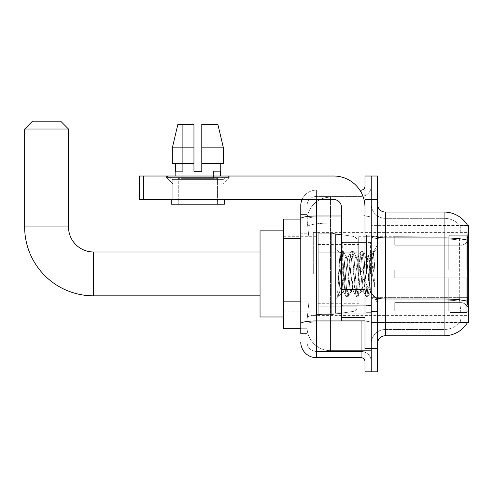 <?xml version="1.0" encoding="UTF-8"?>
<svg xmlns="http://www.w3.org/2000/svg" width="493" height="493" viewBox="0 0 493 493"><rect width="100%" height="100%" fill="white"/><g stroke="black" fill="none" stroke-linecap="round" stroke-linejoin="round"><path stroke-width="0.37" stroke-dasharray="2.46 1.85" d="M468.35 273.911L468.35 232.406L468.35 273.911M313.295 273.911L313.295 232.406L313.295 273.911M300.767 301.155L308.994 301.155L307.127 319.328L308.994 301.155L308.994 238.507L308.994 301.155L283.543 301.155L283.543 328.726L307.084 328.726L307.034 327.161A23.491 23.491 0 0 0 330.526 350.652L371.247 350.652L371.247 313.887L371.247 350.652L330.526 350.652L330.526 313.887L330.526 350.652A23.491 23.491 0 0 1 307.034 327.161L307.034 322.379L307.084 328.726L300.767 328.726M307.127 319.328L307.034 322.379L307.127 319.328M467.715 304.446C468.504 314.257 468.504 320.185 467.715 322.225A27.411 27.411 0 0 1 444.076 335.77L444.076 300.095A21.144 3.673 180 0 1 459.581 301.272L459.285 297.643L459.581 301.272A21.144 3.673 180 0 0 444.076 300.095L444.076 329.509A21.144 21.144 0 0 0 460.037 322.225C461.189 320.185 461.189 314.257 460.037 304.446L459.581 301.272L460.037 304.446C461.189 314.244 461.189 320.173 460.037 322.225A21.144 21.144 0 0 1 444.076 329.509L444.076 237.928L385.341 237.928L385.341 212.045L444.076 212.045L444.076 237.928A27.411 4.757 180 0 1 467.327 240.171L467.216 297.643L467.715 304.446C468.504 314.244 468.504 320.173 467.715 322.225L371.247 322.459L371.247 297.643L371.247 322.459L468.35 322.459L468.35 225.356L371.247 225.356L371.247 242.827L371.247 225.356L467.635 225.455C468.11 226.731 468.005 231.636 467.327 240.171C468.005 231.648 468.11 226.749 467.635 225.455A27.411 27.411 0 0 0 467.58 225.356L459.833 225.356L467.58 225.356A27.411 27.411 0 0 1 467.635 225.455M283.543 273.911L283.543 230.841L283.543 273.911M371.247 197.163L371.247 313.887L371.247 197.163L330.526 197.163L371.247 197.163M468.35 297.643L371.247 297.643L371.247 236.566L371.247 297.649A14.094 2.447 0 0 0 385.341 300.095L385.341 237.928A7.833 1.362 0 0 1 377.509 236.566L377.509 297.649L377.509 236.566M307.065 219.416L308.994 238.507L307.065 219.416A23.491 23.491 0 0 1 330.526 197.163A23.491 23.491 0 0 0 307.065 219.416A23.491 23.491 0 0 1 330.526 197.163L330.526 223.052L371.247 223.052L330.526 223.052L330.526 197.163M300.767 233.805L307.034 233.805L307.034 305.851L307.034 214.393L307.034 233.805L300.767 233.805L300.767 305.851L300.767 219.089L307.084 219.089L283.543 219.089L283.543 301.155M377.509 273.911L377.509 235.931L377.509 273.911M371.247 273.911L371.247 235.143L371.247 273.911M366.545 273.911L366.545 235.143L366.545 273.911M467.58 322.459L459.833 322.459L467.58 322.459M444.076 329.509L385.341 329.509L385.341 304.446L385.341 329.509L444.076 329.509M377.509 343.603L377.509 297.649L377.509 343.603A7.833 7.833 0 0 1 385.341 335.77L385.341 300.095A14.094 2.447 0 0 1 371.247 297.649L467.216 297.643L459.285 297.643L459.451 240.171C460.462 231.655 460.616 226.755 459.92 225.455A21.144 21.144 0 0 0 444.076 218.307A21.144 21.144 0 0 1 459.92 225.455C460.616 226.737 460.462 231.642 459.451 240.171L459.285 297.643L467.216 297.643M371.247 204.213L371.247 236.566L371.247 204.213A14.094 14.094 0 0 0 385.341 218.307A14.094 14.094 0 0 1 371.247 204.213A14.094 14.094 0 0 0 385.341 218.307L385.341 300.095L385.341 218.307L444.076 218.307L385.341 218.307M371.247 199.517L371.247 176.019L377.509 176.019L377.509 199.517L371.247 199.517L371.247 176.019L364.98 176.019L364.98 199.517L371.247 199.517L371.247 348.305L371.247 199.517M364.98 199.517L364.98 371.796L371.247 371.796L371.247 348.305L371.247 371.796L377.509 371.796L377.509 199.517M444.076 335.77L385.341 335.77M385.341 212.045A7.833 7.833 0 0 1 377.509 204.213M371.247 343.603A14.094 14.094 0 0 1 385.341 329.509A14.094 14.094 0 0 0 371.247 343.603A14.094 14.094 0 0 1 385.341 329.509M300.767 333.422L307.034 333.422L300.767 333.422L300.767 305.851L307.034 305.851L307.034 333.422L307.034 305.851L300.767 305.851M300.767 342.037A15.659 15.659 0 0 0 316.432 357.696L316.432 351.435A9.398 9.398 0 0 1 307.034 342.037L307.034 218.719L307.034 342.037A9.398 9.398 0 0 0 316.432 351.435L361.067 351.435L361.067 326.378L361.067 357.696A3.913 3.913 0 0 1 364.98 361.615L364.98 186.2L364.98 361.615M371.247 326.378L371.247 215.324L371.247 326.378M364.98 273.911L364.98 242.587L364.98 273.911M371.247 186.2L371.247 215.324L371.247 186.2A10.18 10.18 0 0 1 361.067 196.38A10.18 10.18 0 0 0 371.247 186.2A10.18 10.18 0 0 1 361.067 196.38L361.067 351.435L316.432 351.435L316.432 322.021L361.067 322.021A10.18 1.769 0 0 0 371.247 320.259A10.18 1.769 0 0 1 361.067 322.021L361.067 196.38L316.432 196.38L361.067 196.38M302.073 199.517A15.659 15.659 0 0 1 316.432 190.119L361.067 190.119A3.913 3.913 0 0 0 364.98 186.2A3.913 3.913 0 0 1 361.067 190.119L361.067 326.378L361.067 322.021L316.432 322.021L316.432 196.38L316.432 217.093L361.067 217.093A10.18 1.769 0 0 0 371.247 215.324A10.18 1.769 0 0 1 361.067 217.093L316.432 217.093L316.432 326.378L316.432 320.937L361.067 320.937A3.913 0.678 0 0 0 364.98 320.259A3.913 0.678 0 0 1 362.429 320.894M316.432 357.696L361.067 357.696M341.489 216.002L316.432 216.002A15.659 2.718 180 0 0 300.767 218.719L300.767 214.393L307.034 214.393L300.767 214.393L300.767 323.654A15.659 2.718 180 0 1 316.432 320.937L316.432 190.119A15.659 15.659 0 0 0 300.767 205.778A15.659 15.659 0 0 1 316.432 190.119L359.816 190.119M300.767 323.654L300.767 326.378M307.034 205.778L307.034 218.719L307.034 205.778A9.398 9.398 0 0 1 316.432 196.38A9.398 9.398 0 0 0 307.034 205.778A9.398 9.398 0 0 1 316.432 196.38M371.247 361.615A10.18 10.18 0 0 0 361.067 351.435A10.18 10.18 0 0 1 371.247 361.615A10.18 10.18 0 0 0 361.067 351.435M341.489 273.911L341.489 234.754L341.489 273.911M341.489 313.061L335.222 313.061L335.222 234.754L335.222 299.436L335.222 234.754L341.489 234.754M341.729 273.911L340.01 253.353L338.574 273.911L337.674 296.854L338.599 295.88L343.054 278.403L343.054 291.603L343.448 273.911L343.054 278.403L338.599 295.88L337.674 296.989L337.674 291.85L339.098 273.911L340.755 253.92L341.378 250.999L340.755 253.92L337.674 291.85L340.01 253.353L341.581 250.826L340.01 253.353L335.222 248.38L340.152 253.303L343.054 291.603L343.448 291.603L343.054 291.104L343.054 291.603L338.099 296.564L343.448 291.603L343.054 291.104L341.729 273.911M350.905 273.911L349.247 258.579L348.422 256.212L348.157 256.434L347.59 258.579L344.274 289.237L343.448 291.603L344.274 289.237L347.59 258.579L348.157 256.434L351.324 250.999L350.696 253.92L347.386 293.896L346.554 296.989L345.729 293.896L342.413 253.92L341.581 250.826L342.826 250.826L341.994 253.92L338.679 293.896L337.853 296.989L338.599 295.88L338.056 296.817L338.679 293.896L341.994 253.92L343.029 250.999L341.581 250.826L342.413 253.92L345.729 293.896L346.351 296.817L347.799 296.989L346.967 293.896L343.652 253.92L343.029 250.999L346.197 256.434L345.932 256.212L345.106 258.579L343.448 273.911L345.106 258.579L345.932 256.212L348.422 256.212L351.324 250.999L350.696 253.92L347.386 293.896L346.554 296.989L347.799 296.989L346.967 293.896L343.652 253.92L343.029 250.999L345.932 256.212L348.422 256.212L349.247 258.579L352.563 289.237L353.13 291.381L350.905 273.911M348.422 273.911L346.764 258.579L346.197 256.434L346.764 258.579L350.079 289.237L350.905 291.603L350.079 289.237L348.422 273.911M360.851 273.911L359.194 258.579L358.362 256.212L358.103 256.434L357.536 258.579L354.22 289.237L353.395 291.603L353.13 291.381L356.297 296.817L355.669 293.896L352.353 253.92L351.324 250.999L352.772 250.826L351.94 253.92L348.625 293.896L347.799 296.989L351.17 291.381L353.395 291.603L356.297 296.817L355.669 293.896L352.353 253.92L351.527 250.826L352.772 250.826L351.94 253.92L348.625 293.896L348.003 296.817L350.905 291.603L353.395 291.603L354.22 289.237L357.536 258.579L358.103 256.434L361.27 250.999L360.642 253.92L357.326 293.896L356.297 296.817L357.745 296.989L356.914 293.896L353.598 253.92L352.772 250.826L356.143 256.434L355.878 256.212L355.052 258.579L351.737 289.237L351.17 291.381L351.737 289.237L355.052 258.579L355.878 256.212L358.362 256.212L361.27 250.999L360.642 253.92L357.326 293.896L356.501 296.989L357.745 296.989L356.914 293.896L353.598 253.92L352.976 250.999L355.878 256.212L358.362 256.212L359.194 258.579L362.509 289.237L363.076 291.381L360.851 273.911M358.362 273.911L356.71 258.579L356.143 256.434L356.71 258.579L360.019 289.237L360.851 291.603L360.019 289.237L358.362 273.911M369.682 262.541L369.682 287.277L366.65 258.579L365.824 256.212L364.993 258.579L361.677 289.237L360.851 291.603L363.335 291.603L366.244 296.817L365.615 293.896L362.3 253.92L361.27 250.999L362.719 250.826L361.887 253.92L358.571 293.896L357.745 296.989L361.11 291.381L363.335 291.603L366.244 296.817L365.615 293.896L362.3 253.92L361.474 250.826L362.719 250.826L361.887 253.92L358.571 293.896L357.949 296.817L361.11 291.381L361.677 289.237L364.993 258.579L365.824 256.212L368.308 256.212L367.482 258.579L364.167 289.237L363.335 291.603L364.167 289.237L367.482 258.579L368.049 256.434L371.217 250.999L370.588 253.92L367.273 293.896L366.244 296.817L367.686 296.989L366.86 293.896L363.544 253.92L362.719 250.826L366.083 256.434L368.308 256.212L371.217 250.999L370.588 253.92L367.273 293.896L366.447 296.989L367.686 296.989L366.86 293.896L363.544 253.92L362.916 250.999L366.083 256.434L366.65 258.579L370.385 292.312L373.676 252.398L375.062 272.58L375.062 289.2L372.32 273.911L368.308 256.212L369.14 258.579L369.682 262.541L369.682 287.277L370.545 292.25L373.54 252.348L375.062 272.58L373.491 253.92L372.659 250.826L371.833 253.92L368.517 293.896L367.686 296.989L368.517 293.896L371.833 253.92L372.659 250.826L373.491 253.92L375.062 272.58L375.062 289.2L372.246 253.92L371.217 250.999L372.659 250.826L371.42 250.826L372.246 253.92L375.062 289.2L372.32 273.911L369.682 262.541M172.809 179.637L166.548 176.019L229.196 176.019L166.548 176.019L166.548 177.591L229.196 177.591L166.548 177.591L229.196 177.591L166.548 177.591L172.809 183.852L172.809 199.517L222.928 199.517L172.809 199.517L222.928 199.517L172.809 199.517L222.928 199.517L172.809 199.517L222.928 199.517L172.809 199.517L172.809 179.637L222.928 179.637L229.196 176.019L166.548 176.019L229.196 176.019L229.196 177.591L222.928 183.852L172.809 183.852L222.928 183.852L222.928 199.517L222.928 179.637L172.809 179.637L166.548 176.019L229.196 176.019L166.548 176.019L166.548 177.591L172.809 183.852L172.809 199.517L172.809 179.637L222.928 179.637L229.196 176.019L166.548 176.019L229.196 176.019L229.196 177.591L222.928 183.852L172.809 183.852L222.928 183.852L222.928 199.517L222.928 179.637L172.809 179.637M341.489 320.894L364.98 320.894L341.489 320.894L341.489 317.658L341.489 320.894L364.98 320.894L364.98 207.343A31.324 31.324 0 0 0 333.656 176.019L139.451 176.019L143.364 176.019L139.451 176.019L139.451 199.517L139.451 176.019L139.451 199.517L333.656 199.517A7.833 7.833 0 0 1 341.489 207.343L341.489 320.894M341.489 289.909L364.98 289.909L341.489 289.909L364.98 289.909L364.98 207.343A31.324 31.324 0 0 0 333.656 176.019L143.364 176.019L143.364 199.517L333.656 199.517A7.833 7.833 0 0 1 341.489 207.343L341.489 289.225L364.98 289.225L364.98 320.894L364.98 207.343A31.324 31.324 0 0 0 333.656 176.019L143.364 176.019L143.364 199.517L139.451 199.517L333.656 199.517A7.833 7.833 0 0 1 341.489 207.343L341.489 289.225L364.98 289.225L364.98 207.343M217.45 178.374L217.45 204.213L178.293 204.213L217.45 204.213L178.293 204.213L217.45 204.213L217.45 178.374L178.293 178.374L178.293 204.213L178.293 178.374L217.45 178.374M201.785 147.832L223.415 147.832L217.851 124.335L201.785 124.335L201.785 163.491L220.242 163.491L201.785 163.491L201.785 171.324L193.952 171.324L201.785 171.324L193.952 171.324L193.952 163.491L172.328 163.491L193.952 163.491L172.328 163.491L172.328 147.832L172.328 163.491L193.952 163.491L172.328 163.491L172.328 147.832L177.887 124.335L193.952 124.335L182.706 124.335L182.706 171.324L175.502 171.324L175.502 163.491L193.952 163.491L193.952 147.832L172.328 147.832L193.952 147.832L193.952 163.491L175.502 163.491L175.502 171.324L175.163 171.324L182.706 171.324L182.207 171.324L182.706 171.324L182.706 124.335L177.887 124.335L193.952 124.335L193.952 171.324L193.952 124.335L193.952 147.832L193.952 124.335L177.887 124.335L193.952 124.335L182.706 124.335L182.706 171.324L182.706 124.335L193.952 124.335L193.952 171.324L193.952 163.491L193.952 171.324L201.785 171.324L201.785 124.335L213.031 124.335L213.031 171.324L213.531 171.324L213.031 171.324L213.031 124.335L217.851 124.335L201.785 124.335L201.785 163.491L220.242 163.491L220.242 171.324L220.242 163.491L201.785 163.491L223.415 163.491L201.785 163.491L201.785 147.832L223.415 147.832L223.415 163.491L223.415 147.832L201.785 147.832L201.785 124.335L217.851 124.335L201.785 124.335L201.785 171.324L201.785 124.335L213.031 124.335L213.031 171.324L220.581 171.324L220.581 176.019L175.163 176.019L220.581 176.019M213.531 171.324L213.531 178.374L182.207 178.374L213.531 178.374L182.207 178.374L213.531 178.374L213.531 171.324L213.031 171.324L213.531 171.324M182.207 171.324L182.207 178.374L182.207 171.324L182.706 171.324L182.207 171.324M175.163 171.324L175.163 176.019M220.581 171.324L213.031 171.324L213.031 124.335L201.785 124.335L201.785 171.324M224.494 199.517L171.244 199.517L171.244 204.213L224.494 204.213L171.244 204.213L224.494 204.213L224.494 199.517L171.244 199.517M260.045 316.981L283.543 316.981L260.045 316.981L283.543 316.981L260.045 316.981L260.045 230.841L260.045 316.981L260.045 230.841L260.045 316.981L260.045 230.841L260.045 316.981L260.045 230.841L260.045 316.981L260.045 251.985L93.559 251.985L93.559 295.837A68.909 68.909 0 0 1 24.65 226.922L24.65 129.037L68.502 129.037L24.65 129.037L68.502 129.037L24.65 129.037L68.502 129.037L24.65 129.037L68.502 129.037L24.65 129.037L68.502 129.037L60.67 121.204L32.483 121.204L60.67 121.204L68.502 129.037L68.502 226.922L68.502 129.037L60.67 121.204L32.483 121.204L24.65 129.037L32.483 121.204L60.67 121.204L32.483 121.204L60.67 121.204L68.502 129.037L68.502 226.922L68.502 129.037M394.739 269.991L394.739 273.911L394.739 269.991L462.027 269.991L394.739 269.991L448.772 269.991L448.772 236.523L448.772 269.991L450.023 269.991L450.023 235.266L450.023 269.991L394.739 269.991L394.739 277.824L448.772 277.824L448.772 310.898L448.772 277.824L394.739 277.824L394.739 269.991L394.739 277.824L394.739 269.991L468.35 269.991L468.35 236.837L468.35 269.991L466.785 269.991L466.785 235.266L466.785 269.991L450.023 269.991L468.35 269.991L468.35 240.461L468.35 269.991L394.739 269.991L448.772 269.991L448.772 236.523L448.772 236.917L394.739 236.714L448.772 236.917L448.772 269.991L448.772 236.523L450.023 235.266L448.772 236.523L448.772 269.991L450.023 269.991L450.023 235.266L466.785 235.266L450.023 235.266L450.023 269.991L394.739 269.991L394.739 277.824L468.35 277.824L468.35 310.978L468.35 277.824L466.785 277.824L466.785 312.55L468.35 310.978L466.785 312.55L466.785 277.824L450.023 277.824L450.023 312.55L466.785 312.55L450.023 312.55L450.023 277.824L448.772 277.824L448.772 311.293L450.023 312.55L448.772 311.293L448.772 277.824L468.35 277.824L468.35 310.978L468.35 307.355L464.8 303.774L462.027 302.616L464.8 303.774L468.35 307.355L468.35 277.824L394.739 277.824L448.772 277.824L448.772 310.898L394.739 311.108L448.772 310.898L448.772 311.293L448.772 277.824L394.739 277.824L394.739 269.991L394.739 277.824L394.739 269.991L468.35 269.991L468.35 236.837L466.785 235.266L468.35 236.837L468.35 269.991L466.785 269.991L466.785 235.266L466.785 269.991L450.023 269.991L468.35 269.991L468.35 240.461L464.8 244.041L468.35 240.461L468.35 269.991L394.739 269.991L448.772 269.991L448.772 236.523L448.772 236.917L394.739 236.917L394.739 245.2L462.027 245.2L394.739 245.2L394.739 236.714L448.772 236.917L448.772 269.991L448.772 236.523L450.023 235.266L448.772 236.523L448.772 269.991L450.023 269.991L450.023 235.266L466.785 235.266L450.023 235.266L450.023 269.991L394.739 269.991L394.739 277.824L468.35 277.824L468.35 310.978L468.35 277.824L466.785 277.824L466.785 312.55L468.35 310.978L466.785 312.55L466.785 277.824L450.023 277.824L450.023 312.55L466.785 312.55L450.023 312.55L450.023 277.824L448.772 277.824L448.772 311.293L450.023 312.55L448.772 311.293L448.772 277.824L468.35 277.824L468.35 310.978L468.35 307.355L464.8 303.774L462.027 302.616L394.739 302.616L462.027 302.616L464.8 303.774L468.35 307.355L468.35 277.824L394.739 277.824L448.772 277.824L448.772 310.898L394.739 310.898L394.739 302.616L394.739 311.108L448.772 310.898L448.772 311.293L448.772 277.824L394.739 277.824L394.739 269.991L394.739 277.824L394.739 269.991L468.35 269.991L468.35 236.837L466.785 235.266L468.35 236.837L468.35 269.991L466.785 269.991L466.785 235.266L466.785 269.991L450.023 269.991L468.35 269.991L468.35 240.461L464.8 244.041L462.027 245.2L464.8 244.041L468.35 240.461L468.35 269.991L394.739 269.991L448.772 269.991L448.772 236.523L448.772 236.917L394.739 236.917L394.739 245.2L462.027 245.2L394.739 245.2L394.739 236.714L448.772 236.917L448.772 269.991L448.772 236.523L450.023 235.266L448.772 236.523L448.772 269.991L450.023 269.991L450.023 235.266L466.785 235.266L450.023 235.266L450.023 269.991L394.739 269.991L394.739 277.824L468.35 277.824L468.35 310.978L468.35 277.824L466.785 277.824L466.785 312.55L468.35 310.978L466.785 312.55L466.785 277.824L450.023 277.824L450.023 312.55L466.785 312.55L450.023 312.55L450.023 277.824L448.772 277.824L448.772 311.293L450.023 312.55L448.772 311.293L448.772 277.824L468.35 277.824L468.35 310.978L468.35 307.355L464.8 303.774L462.027 302.616L394.739 302.616L462.027 302.616L464.8 303.774L468.35 307.355L468.35 277.824L394.739 277.824L448.772 277.824L448.772 310.898L394.739 310.898L394.739 302.616L394.739 311.108L448.772 310.898L448.772 311.293L448.772 277.824L394.739 277.824L394.739 269.991L394.739 277.824L394.739 269.991L468.35 269.991L468.35 236.837L466.785 235.266L468.35 236.837L468.35 269.991L466.785 269.991L466.785 235.266L466.785 269.991L450.023 269.991L468.35 269.991L468.35 240.461L464.8 244.041L462.027 245.2L464.8 244.041L468.35 240.461L468.35 269.991L394.739 269.991L448.772 269.991L448.772 236.523L448.772 236.917L394.739 236.917L394.739 245.2L462.027 245.2L394.739 245.2L394.739 236.714L448.772 236.917L448.772 269.991L448.772 236.523L450.023 235.266L448.772 236.523L448.772 269.991L450.023 269.991L450.023 235.266L466.785 235.266L450.023 235.266L450.023 269.991L394.739 269.991L394.739 277.824L468.35 277.824L468.35 310.978L468.35 277.824L466.785 277.824L466.785 312.55L468.35 310.978L466.785 312.55L466.785 277.824L450.023 277.824L450.023 312.55L466.785 312.55L450.023 312.55L450.023 277.824L448.772 277.824L448.772 311.293L450.023 312.55L448.772 311.293L448.772 277.824L468.35 277.824L468.35 310.978L468.35 307.355L464.8 303.774L462.027 302.616L394.739 302.616L462.027 302.616L464.8 303.774L468.35 307.355L468.35 277.824L394.739 277.824L448.772 277.824L448.772 310.898L394.739 310.898L394.739 302.616L394.739 311.108L448.772 310.898L448.772 277.824L394.739 277.824L394.739 269.991M358.719 273.911L358.719 236.714L358.719 273.911M317.997 273.911L317.997 236.714L317.997 273.911M331.308 295.054L331.308 314.626L331.308 295.054L353.13 295.054L331.308 295.054L331.308 314.626L331.308 233.189L331.308 252.767L318.78 252.767L357.154 252.767L318.78 252.767L318.78 233.189L318.78 314.626L318.78 295.054L357.154 295.054L357.154 241.015L357.154 252.767L318.78 252.767L318.78 241.015L318.78 306.8L318.78 295.054L357.154 295.054L357.154 241.015L357.154 252.767L318.78 252.767L318.78 233.189L318.78 314.626L318.78 295.054L357.154 295.054L357.154 241.015L357.154 252.767L318.78 252.767L318.78 241.015L318.78 306.8L318.78 295.054L331.308 295.054L331.308 233.189L331.308 252.767L318.78 252.767L318.78 233.189L318.78 314.626L318.78 295.054L357.154 295.054L357.154 241.015L357.154 252.767L318.78 252.767L318.78 241.015L318.78 306.8L318.78 295.054L357.154 295.054L357.154 241.015L357.154 252.767L318.78 252.767L318.78 233.189L318.78 314.626L318.78 295.054L357.154 295.054L357.154 306.806L318.78 306.8L318.78 295.054L331.308 295.054L331.308 314.626L331.308 233.189L331.308 252.767L318.78 252.767L318.78 241.015L318.78 306.8L318.78 295.054L357.154 295.054L357.154 306.806L318.78 306.8L318.78 233.189L318.78 314.626L318.78 295.054L357.154 295.054L357.154 306.806L318.78 306.8M93.559 295.837A68.909 68.909 0 0 1 24.65 226.922A68.909 68.909 0 0 0 93.559 295.837L260.045 295.837L93.559 295.837A68.909 68.909 0 0 1 24.65 226.922L24.65 129.037L32.483 121.204L60.67 121.204L32.483 121.204L24.65 129.037L24.65 226.922L24.65 129.037M462.027 245.2L464.8 244.041L462.027 245.2L394.739 245.2L462.027 245.2L464.8 244.041L468.35 240.461L468.35 236.837L466.785 235.266L468.35 236.837L468.35 240.461L464.8 244.041L462.027 245.2L394.739 245.2L394.739 236.917L394.739 245.2L462.027 245.2L464.8 244.041L468.35 240.461L468.35 269.991L468.35 236.837L468.35 269.991L466.785 269.991L466.785 235.266L466.785 269.991L450.023 269.991L468.35 269.991L468.35 236.837L466.785 235.266L450.023 235.266L448.772 236.917L450.023 235.266L466.785 235.266L468.35 236.837L468.35 240.461L464.8 244.041L462.027 245.2L462.027 269.991L468.35 269.991L462.027 269.991L462.027 245.2M353.13 252.767L353.13 236.363C355.934 237.318 357.277 238.871 357.154 241.009L357.154 252.767L331.308 252.767L331.308 233.189L331.308 252.767L353.13 252.767L331.308 252.767M394.739 302.616L462.027 302.616L394.739 302.616L394.739 310.898L394.739 302.616L462.027 302.616L464.8 303.774L462.027 302.616L394.739 302.616L394.739 311.108L448.772 310.898L394.739 310.898L394.739 302.616M331.308 273.911L331.308 233.189L331.308 273.911M353.13 295.054L357.154 295.054L357.154 306.806C357.277 308.951 355.934 310.498 353.13 311.453L353.13 295.054L357.154 295.054L357.154 306.806C357.277 308.951 355.934 310.498 353.13 311.453L353.13 295.054L353.13 311.453L353.13 295.054L353.13 311.453L331.308 314.626L318.78 314.626L331.308 314.626L353.13 311.453C355.934 310.498 357.277 308.951 357.154 306.806C357.277 308.951 355.934 310.498 353.13 311.453L331.308 314.626L318.78 314.626L331.308 314.626L353.13 311.453C355.934 310.498 357.277 308.951 357.154 306.806M394.739 245.2L394.739 236.714L448.772 236.917L394.739 236.917L394.739 245.2M448.772 277.824L448.772 311.293L450.023 312.55L466.785 312.55L468.35 310.978L468.35 277.824L468.35 310.978L466.785 312.55L466.785 277.824L466.785 312.55L450.023 312.55L450.023 277.824L450.023 312.55L448.772 311.293L448.772 277.824L450.023 277.824L448.772 277.824M448.772 310.898L448.772 311.293L448.772 310.898M466.785 277.824L450.023 277.824L466.785 277.824M468.35 277.824L468.35 310.978L468.35 307.355L464.8 303.774L468.35 307.355L468.35 277.824L464.8 277.824L468.35 277.824M462.027 277.824L394.739 277.824L394.739 273.911L394.739 277.824L462.027 277.824L462.027 302.616L462.027 277.824M93.559 251.985L260.045 251.985L93.559 251.985L260.045 251.985L260.045 273.911L260.045 230.841L283.543 230.841L260.045 230.841M60.67 121.204L32.483 121.204M364.98 289.909L364.98 320.894M220.242 163.491L223.415 163.491L220.242 163.491L220.242 171.324L213.031 171.324L220.242 171.324M201.785 163.491L223.415 163.491M175.502 163.491L175.502 171.324L182.706 171.324L175.502 171.324M172.328 147.832L193.952 147.832L193.952 124.335L193.952 171.324M193.952 163.491L193.952 147.832M330.526 313.887A23.491 4.08 180 0 0 307.318 317.338A23.491 4.08 180 0 1 330.526 313.887L371.247 313.887L330.526 313.887L330.526 223.052L330.526 313.887M468.35 242.827L467.216 242.827M307.644 226.201A23.491 4.08 180 0 1 330.526 223.052A23.491 4.08 180 0 0 307.644 226.201M307.034 327.161A23.491 23.491 0 0 0 330.526 350.652M300.767 238.507L283.543 238.507M467.413 301.272A27.411 4.757 180 0 0 444.076 299.011L385.341 299.011A7.833 1.362 0 0 1 377.509 297.649M444.076 218.307A21.144 21.144 0 0 1 459.92 225.455A21.144 21.144 0 0 0 444.076 218.307L444.076 239.019L444.076 218.307M459.451 240.171A21.144 3.673 180 0 0 444.076 239.019A21.144 3.673 180 0 1 459.451 240.171M444.076 300.095L444.076 239.019L444.076 300.095L385.341 300.095L444.076 300.095M377.509 348.305L364.98 348.305M444.076 239.019L385.341 239.019A14.094 2.447 0 0 1 371.247 236.566A14.094 2.447 0 0 0 385.341 239.019L444.076 239.019M361.067 320.894L361.067 192.184M316.432 190.119L316.432 199.517M364.98 215.324A3.913 0.678 0 0 1 361.067 216.002A3.913 0.678 -0 0 0 364.98 215.324M316.432 217.093A9.398 1.633 180 0 0 307.034 218.719A9.398 1.633 180 0 1 316.432 217.093M316.432 322.021A9.398 1.633 180 0 0 307.034 323.654A9.398 1.633 180 0 1 316.432 322.021M316.432 351.435A9.398 9.398 0 0 1 307.034 342.037M370.465 273.911L370.465 242.587L370.465 273.911M342.271 273.911L342.271 242.587L342.271 273.911M341.489 317.658L364.98 317.658M68.502 226.922L24.65 226.922M464.8 277.824L464.8 303.774L464.8 277.824M464.8 244.041L464.8 269.991L464.8 244.041M318.78 233.189L331.308 233.189L353.13 236.363C355.934 237.318 357.277 238.871 357.154 241.009L357.154 252.767L357.154 241.009C357.277 238.871 355.934 237.318 353.13 236.363L331.308 233.189L318.78 233.189L331.308 233.189L353.13 236.363C355.934 237.318 357.277 238.871 357.154 241.009L357.154 252.767L357.154 241.009C357.277 238.871 355.934 237.318 353.13 236.363L331.308 233.189L318.78 233.189L331.308 233.189L353.13 236.363L353.13 311.453L353.13 236.363L353.13 311.453L353.13 236.363L353.13 311.453L331.308 314.626L318.78 314.626M364.98 289.225L341.489 289.225M143.364 199.517L143.364 176.019M313.295 232.406L468.35 232.406M283.543 235.931L313.295 235.931M283.543 311.89L313.295 311.89M313.295 315.409L468.35 315.409M371.247 235.931L377.509 235.931L371.247 235.931M366.545 312.673L371.247 312.673L366.545 312.673M371.247 242.192L366.545 242.192L371.247 242.192M371.247 305.623L366.545 305.623L371.247 305.623M366.545 235.143L371.247 235.143L366.545 235.143M371.247 311.89L377.509 311.89L371.247 311.89M364.98 242.587L341.489 242.587L364.98 242.587M364.98 305.235L341.489 305.235L364.98 305.235M371.247 311.496L377.509 311.496L371.247 311.496M342.271 242.587L370.465 242.587L371.247 241.804L370.465 242.587L342.271 242.587L341.489 241.804M342.271 305.235L370.465 305.235L371.247 306.017L370.465 305.235L342.271 305.235L341.489 306.017M373.54 252.348L377.509 248.38L373.54 252.348M370.385 292.312L377.509 299.436L370.385 292.312M337.674 296.989L335.222 299.436L337.674 296.989M371.247 236.32L377.509 236.32L371.247 236.32M370.551 292.257L367.889 296.817L370.551 292.257M373.676 252.398L372.862 250.999L373.676 252.398M343.183 291.381L346.351 296.817L343.183 291.381M394.739 302.881L377.509 302.881L394.739 302.881L377.509 302.881L394.739 302.881L377.509 302.881L360.1 273.911L377.509 244.935L360.1 273.911L377.509 302.881L360.1 273.911L377.509 244.935L360.1 273.911L377.509 302.881L360.1 273.911L377.509 244.935L394.739 244.935M358.719 311.108L394.739 311.108M317.997 303.275L358.719 303.275M283.543 311.108L317.997 311.108M283.543 236.714L317.997 236.714M317.997 244.54L358.719 244.54M358.719 236.714L394.739 236.714M357.154 241.009L318.78 241.015"/><path stroke-width="0.74" d="M385.341 335.77L444.076 335.77A27.411 27.411 0 0 0 467.715 322.225L468.35 322.459L468.35 225.356L467.635 225.455A27.411 27.411 0 0 0 444.076 212.045A27.411 27.411 0 0 1 467.58 225.356A27.411 27.411 0 0 0 444.076 212.045L385.341 212.045A7.833 7.833 0 0 1 377.509 204.213A7.833 7.833 0 0 0 385.341 212.045L385.341 335.77A7.833 7.833 0 0 0 377.509 343.603M300.767 333.422L300.767 218.719L300.767 219.089L283.543 219.089L283.543 328.726L300.767 328.726M371.247 348.305L371.247 371.796L377.509 371.796L377.509 348.305L371.247 348.305L371.247 371.796L364.98 371.796L364.98 348.305L371.247 348.305L371.247 199.517L371.247 348.305M364.98 348.305L364.98 176.019L371.247 176.019L371.247 199.517L371.247 176.019L377.509 176.019L377.509 348.305M467.715 304.446L467.216 297.643L467.327 240.171A27.411 4.757 180 0 0 444.076 237.928L444.076 212.045A27.411 27.411 0 0 1 467.635 225.455M316.432 199.517L316.432 357.696L361.067 357.696L361.067 320.894M359.816 190.119L361.067 190.119A3.913 3.913 0 0 0 364.98 186.2M300.767 233.805L300.767 205.778A15.659 15.659 0 0 1 302.073 199.517M300.767 326.378L300.767 305.851M341.489 216.002L316.432 216.002A15.659 2.718 180 0 0 300.767 218.719L300.767 205.778M364.98 361.615A3.913 3.913 0 0 0 361.067 357.696M316.432 357.696A15.659 15.659 0 0 1 300.767 342.037M201.785 171.324L193.952 171.324L201.785 171.324L193.952 171.324L201.785 171.324L201.785 124.335L217.851 124.335L223.415 147.832L223.415 163.491L201.785 163.491M193.952 147.832L172.328 147.832L177.887 124.335L172.328 147.832L177.887 124.335L193.952 124.335L193.952 171.324M341.489 234.754L335.222 234.754L335.222 313.061L341.489 313.061M260.045 295.837L93.559 295.837L93.559 251.985A25.057 25.057 0 0 1 68.502 226.922L68.502 129.037L24.65 129.037L32.483 121.204L60.67 121.204L68.502 129.037M93.559 251.985A25.057 25.057 0 0 1 68.502 226.922A25.057 25.057 0 0 0 93.559 251.985A25.057 25.057 0 0 1 68.502 226.922A25.057 25.057 0 0 0 93.559 251.985L260.045 251.985M93.559 295.837A68.909 68.909 0 0 1 24.65 226.922L24.65 129.037M283.543 230.841L260.045 230.841L260.045 316.981L283.543 316.981M364.98 320.894L341.489 320.894L341.489 289.225L364.98 289.225M364.98 207.343A31.324 31.324 0 0 0 333.656 176.019L143.364 176.019L143.364 199.517L333.656 199.517A7.833 7.833 0 0 1 341.489 207.343L341.489 289.225M143.364 199.517L139.451 199.517L139.451 176.019L143.364 176.019M175.163 171.324L175.502 171.324L175.163 171.324L175.163 176.019M220.581 171.324L220.242 171.324L220.581 171.324L220.581 176.019M220.242 163.491L220.242 171.324M175.502 171.324L175.502 163.491M171.244 199.517L171.244 204.213L224.494 204.213L224.494 199.517M193.952 163.491L172.328 163.491L172.328 147.832M223.415 163.491L223.415 147.832L201.785 147.832M223.415 147.832L217.851 124.335L223.415 147.832M468.35 242.827L467.216 242.827M468.35 297.643L467.216 297.643M300.767 238.507L283.543 238.507M300.767 301.155L283.543 301.155M444.076 335.77L444.076 237.928L385.341 237.928A7.833 1.362 0 0 1 377.509 236.566M467.413 301.272A27.411 4.757 180 0 0 444.076 299.011L385.341 299.011A7.833 1.362 -0 0 1 377.509 297.649M377.509 199.517L364.98 199.517M362.429 320.894A3.913 0.678 0 0 1 361.067 320.937L316.432 320.937A15.659 2.718 180 0 0 300.767 323.654M361.067 192.184L361.067 190.119M24.65 226.922L68.502 226.922M364.98 289.909L341.489 289.909M341.489 317.658L364.98 317.658M342.271 242.587L341.489 241.804M342.271 305.235L341.489 306.017"/></g></svg>
